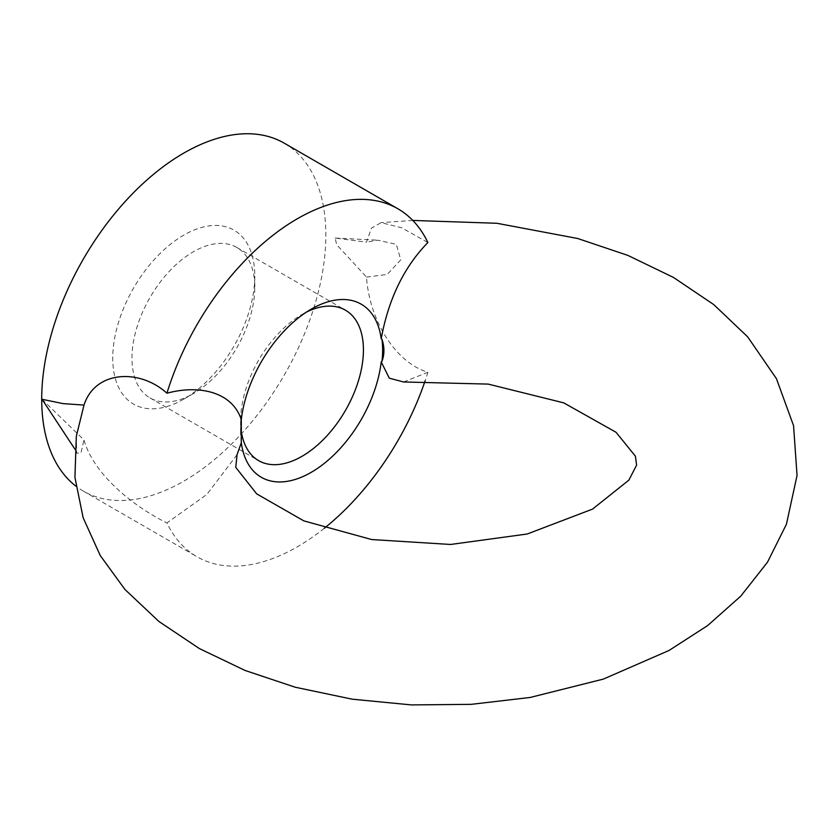 <?xml version="1.0" encoding="UTF-8"?>
<svg xmlns="http://www.w3.org/2000/svg" width="839" height="839" viewBox="0 0 839 839"><rect width="100%" height="100%" fill="white"/><g stroke="black" fill="none" stroke-linecap="round" stroke-linejoin="round"><path stroke-width="0.63" stroke-dasharray="4.2 3.15" d="M284.211 143.154A200.899 115.992 -60 0 1 315.013 304.138A200.899 115.992 -60 0 1 183.772 481.167A200.899 115.992 -60 0 1 83.323 491.109A200.899 115.992 -60 0 1 75.888 486.138M324.305 528.276A200.899 115.992 -60 0 1 297.415 546.776A200.899 115.992 -60 0 1 196.966 556.729A200.899 115.992 -60 0 1 166.93 522.928L206.855 494.454L237.049 454.696M42.013 399.28L83.952 439.951C94.954 478.157 139.484 509.588 166.93 522.928M403.59 381.976L427.89 372.275C395.012 362.322 369.454 319.995 366.486 277.08L336.691 244.705L335.097 238.035L366.465 242.156L371.436 228.145L381.116 222.629L401.724 227.799L427.89 242.555M427.89 372.275A200.899 115.992 -60 0 1 425.121 380.833M76.318 436.29L76.622 453.207L80.974 452.903L83.952 439.951M241.223 442.51A100.449 57.996 -60 0 1 240.594 431.949A100.449 57.996 -60 0 1 241.223 420.664M241.852 434.413A86.857 50.151 -60 0 1 240.594 420.853A86.857 50.151 -60 0 1 302.009 314.478A86.857 50.151 -60 0 1 306.466 312.087M183.772 399.144A100.449 57.996 -60 0 1 112.741 358.138A100.449 57.996 -60 0 1 183.772 235.119A100.449 57.996 -60 0 1 254.794 276.125A100.449 57.996 -60 0 1 183.772 399.144L193.379 393.596A86.857 50.151 -60 0 1 149.95 397.906A86.857 50.151 -60 0 1 149.95 297.604A86.857 50.151 -60 0 1 236.808 247.463A86.857 50.151 -60 0 1 254.794 287.221A86.857 50.151 -60 0 1 193.379 393.596L183.772 399.144M366.486 277.08L387.199 274.437L400.801 259.849L396.323 244.359L377.707 240.174L366.465 242.156M83.323 491.109L196.966 556.729M74.828 449.043L76.622 453.207M240.594 420.853L240.594 431.949M302.009 314.478L311.248 309.14M412.788 220.437L381.116 222.629M254.794 287.221L254.794 276.125M149.95 397.906L258.58 460.621M236.808 247.463L345.437 310.178M335.097 238.035L377.707 240.174"/><path stroke-width="1.26" d="M75.888 486.138A200.899 115.992 -60 0 1 87.256 252.487A200.899 115.992 -60 0 1 284.211 143.154L397.854 208.764A200.899 115.992 -60 0 1 427.89 242.555C404.062 266.907 388.499 298.978 381.2 338.778L382.007 339.386A100.449 57.996 -60 0 1 382.007 361.221L381.2 361.924L389.306 378.179L403.59 381.976L488.204 384.094L563.766 402.867L616.015 432.263L635.417 456.206L636.591 465.173L628.831 480.17L592.554 509.105L527.217 534.003L450.553 544.469L371.698 539.55L303.812 520.862L256.661 493.856L235.78 467.396L237.049 454.696L241.307 442.698A99.925 57.692 120 0 0 311.248 472.326A99.925 57.692 120 0 0 381.2 361.924M241.307 442.698L241.307 419.542C231.669 390.859 197.595 384.839 166.93 393.218C139.725 368.478 95.122 370.303 84.005 405.09L63.082 403.611L42.013 399.28M166.93 393.218A200.899 115.992 -60 0 1 397.854 208.764M425.121 380.833A200.899 115.992 -60 0 1 324.305 528.276M84.005 405.09L76.318 436.29L74.933 477.433L83.155 517.789L100.24 555.512L124.927 589.45L158.98 621.531L199.367 648.557L245.124 670.487L295.276 687.235L352.191 699.181L411.372 704.917L471.224 704.341L530.112 697.471L603.356 679.097L669.029 650.477L707.665 625.548L740.795 596.11L767.465 562.224L786.426 524.249L797.05 475.44L793.568 425.709L776.442 378.672L747.675 336.858L713.79 304.62L673.518 277.457L627.855 255.392L577.767 238.517L496.919 223.279L412.788 220.437M306.466 312.087A86.857 50.151 -60 0 1 345.437 310.178A86.857 50.151 -60 0 1 362.805 340.235A86.857 50.151 -60 0 1 302.009 456.311A86.857 50.151 -60 0 1 258.58 460.621A86.857 50.151 -60 0 1 241.852 434.413M381.2 338.778A99.925 57.692 120 0 0 311.248 309.14A99.925 57.692 120 0 0 241.307 419.542M382.007 339.386C384.545 347.126 384.545 354.404 382.007 361.221M42.076 399.354L74.828 449.043"/></g></svg>
